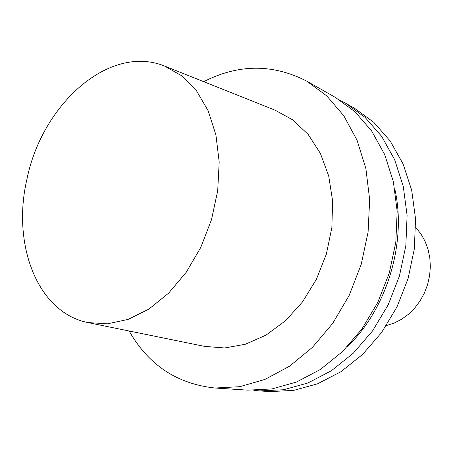 <?xml version="1.0" encoding="UTF-8"?>
<svg xmlns="http://www.w3.org/2000/svg" width="453" height="453" viewBox="0 0 453 453"><rect width="100%" height="100%" fill="white"/><g stroke="black" fill="none" stroke-linecap="round" stroke-linejoin="round"><path stroke-width="0.68" d="M26.948 179.184C41.772 105.09 108.607 43.664 164.405 65.962L181.67 75.759L196.54 90.872L208.199 110.855L215.922 134.932L219.19 162.027L217.7 190.815L211.455 219.807L200.753 247.463L186.194 272.338L168.584 293.193L148.907 309.071L128.193 319.371L107.463 323.838L87.656 322.542C36.653 312.049 11.823 243.323 26.948 179.184M165.639 66.455L275.282 110.272L292.904 119.971L308.21 134.501L320.384 153.403L328.702 175.928L332.632 201.064L331.856 227.599L326.347 254.173L316.358 279.41L302.44 302.009L285.35 320.86L266.03 335.112L245.475 344.223L224.705 347.966L204.654 346.398L88.958 322.808M203.703 81.665C238.55 63.896 272.921 63.737 306.828 81.2L326.766 95.883L343.799 115.758L357.083 140.283L365.888 168.629L369.659 199.688L368.085 232.157L361.149 264.58L349.138 295.492L332.627 323.487L312.417 347.377L289.501 366.234L264.931 379.433L239.779 386.692L215.05 388.017C177.129 383.991 148.482 364.988 129.122 330.996M306.828 81.2L335.413 97.429L354.92 111.715L371.602 130.906L384.642 154.462L393.346 181.591L397.173 211.24L395.826 242.162L389.286 273L377.819 302.361L361.964 328.946L342.485 351.624L320.316 369.518L296.483 382.043L272.004 388.923L247.853 390.146L215.05 388.017M394.773 188.799C406.981 242.185 387.151 308.465 347.638 346.381M340.52 100.532L345.781 103.318L365.118 117.446L381.664 136.381L394.608 159.586L403.261 186.274L407.1 215.407L405.837 245.769L399.438 276.036L388.17 304.841L372.553 330.916L353.346 353.153L331.46 370.701L307.898 382.989L283.674 389.727L259.75 390.922L253.827 390.361M345.781 103.318L354.608 108.329L373.804 122.333L390.22 141.047L403.079 163.946L411.692 190.254L415.543 218.952L414.342 248.839L408.062 278.618L396.964 306.947L381.551 332.587L362.576 354.456L340.933 371.715L317.61 383.793L293.612 390.418L269.886 391.579L259.75 390.922M415.724 227.457L420.843 233.805L424.971 241.081L427.983 249.105L429.795 257.672L430.35 266.579L429.625 275.588L427.632 284.467L424.421 292.983L420.078 300.911L414.727 308.051L408.504 314.218L401.579 319.269L394.138 323.08L386.375 325.577"/></g></svg>
